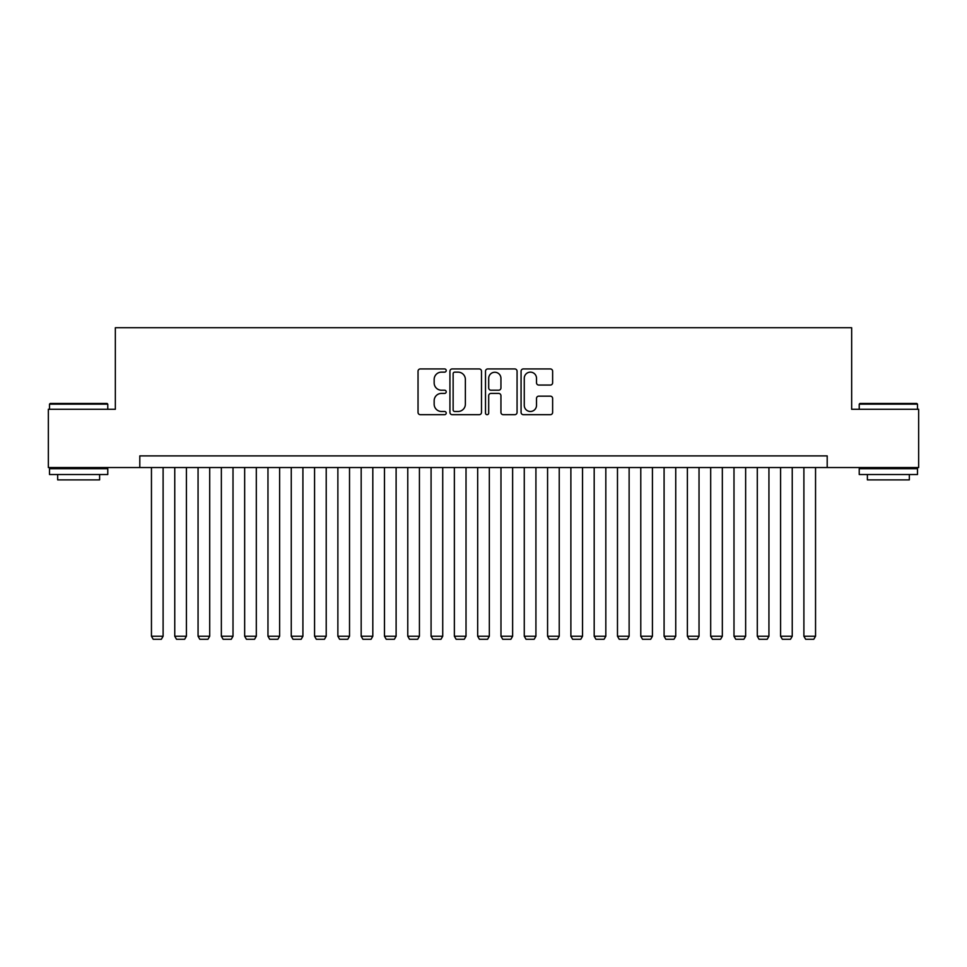 <?xml version="1.0" encoding="UTF-8"?>
<svg xmlns="http://www.w3.org/2000/svg" width="967" height="967" viewBox="0 0 967 967"><rect width="100%" height="100%" fill="white"/><g stroke="black" fill="none" stroke-linecap="round" stroke-linejoin="round"><path stroke-width="1.45" d="M446.222 370.542A1.596 1.596 0 0 0 444.615 368.935L420.319 368.935A2.285 2.285 0 0 0 418.034 371.219L418.034 412.389A2.285 2.285 0 0 0 420.319 414.686L444.615 414.686A1.596 1.596 0 0 0 446.222 413.078A1.596 1.596 0 0 0 444.615 411.483L441.472 411.483A7.313 7.313 0 0 1 434.159 404.158L434.159 400.725A7.313 7.313 0 0 1 441.472 393.412L444.615 393.412A1.596 1.596 0 0 0 446.222 391.804A1.596 1.596 0 0 0 444.615 390.209L441.472 390.209A7.313 7.313 0 0 1 434.159 382.896L434.159 379.463A7.313 7.313 0 0 1 441.472 372.138L444.615 372.138A1.596 1.596 0 0 0 446.222 370.542M550.344 385.059A2.285 2.285 0 0 0 552.628 382.775L552.628 371.219A2.285 2.285 0 0 0 550.344 368.935L523.352 368.935A2.285 2.285 0 0 0 521.068 371.219L521.068 412.389A2.285 2.285 0 0 0 523.352 414.686L550.344 414.686A2.285 2.285 0 0 0 552.628 412.389L552.628 398.44A2.285 2.285 0 0 0 550.344 396.156L538.788 396.156A2.285 2.285 0 0 0 536.504 398.44L536.504 405.366A6.116 6.116 0 0 1 530.387 411.483A6.116 6.116 0 0 1 524.271 405.366L524.271 378.254A6.116 6.116 0 0 1 530.387 372.138A6.116 6.116 0 0 1 536.504 378.254L536.504 382.775A2.285 2.285 0 0 0 538.788 385.059L550.344 385.059M139.804 467.545L48.35 467.545L48.35 409.283L115.339 409.283L115.339 327.728L851.661 327.728L851.661 409.283L918.65 409.283L918.65 467.545L827.196 467.545L827.196 455.892L139.804 455.892L139.804 467.545L827.196 467.545M481.493 371.219A2.285 2.285 0 0 0 479.209 368.935L452.218 368.935A2.285 2.285 0 0 0 449.933 371.219L449.933 412.389A2.285 2.285 0 0 0 452.218 414.686L479.209 414.686A2.285 2.285 0 0 0 481.493 412.389L481.493 371.219M487.791 368.935L514.782 368.935A2.285 2.285 0 0 1 517.067 371.219L517.067 412.389A2.285 2.285 0 0 1 514.782 414.686L503.227 414.686A2.285 2.285 0 0 1 500.942 412.389L500.942 395.696A2.285 2.285 0 0 0 498.658 393.412L490.994 393.412A2.285 2.285 0 0 0 488.698 395.696L488.698 413.078A1.596 1.596 0 0 1 487.102 414.686A1.596 1.596 0 0 1 485.507 413.078L485.507 371.219A2.285 2.285 0 0 1 487.791 368.935M454.744 372.138A1.596 1.596 0 0 0 453.136 373.745L453.136 409.875A1.596 1.596 0 0 0 454.744 411.483L458.056 411.483A7.313 7.313 0 0 0 465.369 404.158L465.369 379.463A7.313 7.313 0 0 0 458.056 372.138L454.744 372.138M500.942 378.375A6.116 6.116 0 0 0 494.826 372.259A6.116 6.116 0 0 0 488.698 378.375L488.698 387.924A2.285 2.285 0 0 0 490.994 390.209L498.658 390.209A2.285 2.285 0 0 0 500.942 387.924L500.942 378.375M163.109 467.545L163.109 636.238L151.456 636.238L151.456 467.545M163.109 636.238L161.356 639.272L153.209 639.272L151.456 636.238M50.211 403.457L107.071 403.457L107.772 404.158L49.51 404.158L50.211 403.457M78.641 474.531L49.51 474.531L49.51 468.705L107.772 468.705L107.772 474.531L78.641 474.531M99.613 474.531L99.613 479.886L57.669 479.886L57.669 474.531M859.929 403.457L916.789 403.457L917.49 404.158L859.228 404.158L859.929 403.457M888.359 474.531L859.228 474.531L859.228 468.705L917.49 468.705L917.49 474.531L888.359 474.531M909.331 474.531L909.331 479.886L867.387 479.886L867.387 474.531M186.413 467.545L186.413 636.238L174.761 636.238L174.761 467.545M186.413 636.238L184.661 639.272L176.502 639.272L174.761 636.238M209.706 467.545L209.706 636.238L198.066 636.238L198.066 467.545M209.706 636.238L207.965 639.272L199.806 639.272L198.066 636.238M233.011 467.545L233.011 636.238L221.358 636.238L221.358 467.545M233.011 636.238L231.27 639.272L223.111 639.272L221.358 636.238M256.315 467.545L256.315 636.238L244.663 636.238L244.663 467.545M256.315 636.238L254.563 639.272L246.416 639.272L244.663 636.238M279.62 467.545L279.62 636.238L267.968 636.238L267.968 467.545M279.62 636.238L277.867 639.272L269.708 639.272L267.968 636.238M302.913 467.545L302.913 636.238L291.26 636.238L291.26 467.545M302.913 636.238L301.172 639.272L293.013 639.272L291.26 636.238M326.217 467.545L326.217 636.238L314.565 636.238L314.565 467.545M326.217 636.238L324.465 639.272L316.318 639.272L314.565 636.238M349.522 467.545L349.522 636.238L337.87 636.238L337.87 467.545M349.522 636.238L347.769 639.272L339.61 639.272L337.87 636.238M372.815 467.545L372.815 636.238L361.175 636.238L361.175 467.545M372.815 636.238L371.074 639.272L362.915 639.272L361.175 636.238M396.119 467.545L396.119 636.238L384.467 636.238L384.467 467.545M396.119 636.238L394.379 639.272L386.22 639.272L384.467 636.238M419.424 467.545L419.424 636.238L407.772 636.238L407.772 467.545M419.424 636.238L417.671 639.272L409.524 639.272L407.772 636.238M442.729 467.545L442.729 636.238L431.077 636.238L431.077 467.545M442.729 636.238L440.976 639.272L432.817 639.272L431.077 636.238M466.021 467.545L466.021 636.238L454.369 636.238L454.369 467.545M466.021 636.238L464.281 639.272L456.122 639.272L454.369 636.238M489.326 467.545L489.326 636.238L477.674 636.238L477.674 467.545M489.326 636.238L487.573 639.272L479.427 639.272L477.674 636.238M512.631 467.545L512.631 636.238L500.979 636.238L500.979 467.545M512.631 636.238L510.878 639.272L502.719 639.272L500.979 636.238M535.923 467.545L535.923 636.238L524.271 636.238L524.271 467.545M535.923 636.238L534.183 639.272L526.024 639.272L524.271 636.238M559.228 467.545L559.228 636.238L547.576 636.238L547.576 467.545M559.228 636.238L557.476 639.272L549.329 639.272L547.576 636.238M582.533 467.545L582.533 636.238L570.881 636.238L570.881 467.545M582.533 636.238L580.78 639.272L572.621 639.272L570.881 636.238M605.826 467.545L605.826 636.238L594.185 636.238L594.185 467.545M605.826 636.238L604.085 639.272L595.926 639.272L594.185 636.238M629.13 467.545L629.13 636.238L617.478 636.238L617.478 467.545M629.13 636.238L627.39 639.272L619.231 639.272L617.478 636.238M652.435 467.545L652.435 636.238L640.783 636.238L640.783 467.545M652.435 636.238L650.682 639.272L642.535 639.272L640.783 636.238M675.74 467.545L675.74 636.238L664.087 636.238L664.087 467.545M675.74 636.238L673.987 639.272L665.828 639.272L664.087 636.238M699.032 467.545L699.032 636.238L687.38 636.238L687.38 467.545M699.032 636.238L697.292 639.272L689.133 639.272L687.38 636.238M722.337 467.545L722.337 636.238L710.685 636.238L710.685 467.545M722.337 636.238L720.584 639.272L712.437 639.272L710.685 636.238M745.642 467.545L745.642 636.238L733.989 636.238L733.989 467.545M745.642 636.238L743.889 639.272L735.73 639.272L733.989 636.238M768.934 467.545L768.934 636.238L757.294 636.238L757.294 467.545M768.934 636.238L767.194 639.272L759.035 639.272L757.294 636.238M792.239 467.545L792.239 636.238L780.587 636.238L780.587 467.545M792.239 636.238L790.498 639.272L782.339 639.272L780.587 636.238M815.544 467.545L815.544 636.238L803.891 636.238L803.891 467.545M815.544 636.238L813.791 639.272L805.644 639.272L803.891 636.238M49.51 409.283L49.51 404.158M62.795 468.705L62.795 467.545M94.488 468.705L94.488 467.545M107.772 409.283L107.772 404.158M859.228 409.283L859.228 404.158M872.512 468.705L872.512 467.545M904.205 468.705L904.205 467.545M917.49 409.283L917.49 404.158"/></g></svg>

